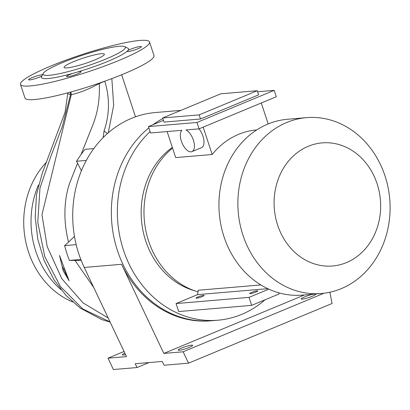 <?xml version="1.0" encoding="UTF-8"?>
<svg xmlns="http://www.w3.org/2000/svg" width="410" height="410" viewBox="0 0 410 410"><rect width="100%" height="100%" fill="white"/><g stroke="black" fill="none" stroke-linecap="round" stroke-linejoin="round"><path stroke-width="0.61" d="M315.413 294.006A7.641 1.03 161.8 0 1 315.71 294.175A7.641 1.03 161.8 0 1 312.312 296.235A7.641 1.03 161.8 0 1 301.191 298.946A7.641 1.03 161.8 0 1 304.589 296.886A7.641 1.03 161.8 0 1 313.342 294.185M189.271 347.393A7.641 1.03 161.8 0 1 178.15 350.104A7.641 1.03 161.8 0 1 181.543 348.049A7.641 1.03 161.8 0 1 192.664 345.333A7.641 1.03 161.8 0 1 189.271 347.393M125.562 354.655A7.641 1.03 161.8 0 1 122.344 354.84A7.641 1.03 161.8 0 1 124.855 353.164M73.492 61.71A21.223 2.86 -18.2 0 0 64.062 67.424A21.223 2.86 -18.2 0 0 94.956 59.886A21.223 2.86 -18.2 0 0 104.386 54.171A21.223 2.86 -18.2 0 0 73.492 61.71M69.91 74.471A7.641 1.03 -18.2 0 0 66.517 76.532A7.641 1.03 -18.2 0 0 77.639 73.82A7.641 1.03 -18.2 0 0 81.031 71.76A7.641 1.03 -18.2 0 0 77.48 72.022L73.154 73.267A7.641 1.03 -18.2 0 0 69.91 74.471M42.537 74.789A7.641 1.03 -18.2 0 0 31.965 77.695A7.641 1.03 -18.2 0 0 28.572 79.75A7.641 1.03 -18.2 0 0 39.693 77.039A7.641 1.03 -18.2 0 0 41.907 75.999M126.956 51.45A7.641 1.03 -18.2 0 0 138.057 48.698A7.641 1.03 -18.2 0 0 141.45 46.637A7.641 1.03 -18.2 0 0 130.329 49.354A7.641 1.03 -18.2 0 0 127.946 50.486L126.956 51.45A45.838 6.176 -18.2 0 1 108.194 61.228A45.838 6.176 -18.2 0 1 77.48 72.022M93.777 148.574L85.075 149.312A99.743 85.941 85.2 0 0 81.026 154.498L76.506 161.263L77.551 163.211L69.705 182.978C67.763 188.544 66.399 194.601 65.615 201.146C64.078 214.594 65.046 228.262 68.526 242.146L64.596 245.631L66.738 253.129L69.372 260.422L75.04 260.422L93.787 287.594M76.506 161.263L86.295 160.433M64.596 245.631L76.183 244.647M20.5 84.404L24.964 97.99A67.911 9.153 -18.2 0 0 123.82 73.867A67.911 9.153 -18.2 0 0 153.991 55.565L149.522 41.984A67.911 9.153 -18.2 0 0 50.671 66.107A67.911 9.153 -18.2 0 0 20.5 84.404A67.911 9.153 -18.2 0 0 119.356 60.28A67.911 9.153 -18.2 0 0 149.522 41.984M106.118 58.937A43.291 5.837 -18.2 0 0 124.722 46.648A43.291 5.837 -18.2 0 0 62.33 62.653A43.291 5.837 -18.2 0 0 43.229 73.441A43.291 5.837 -18.2 0 0 62.668 72.97A43.291 5.837 -18.2 0 0 106.118 58.937M127.946 50.486A45.838 6.176 -18.2 0 0 127.889 48.211L124.722 46.648M124.061 351.488L108.02 358.161L126.48 356.592L84.245 267.458A106.108 91.425 -94.8 0 1 131.4 118.393A106.108 91.425 -94.8 0 1 155.272 112.545L180.933 110.372M148.948 362.578L137.022 367.539L113.411 369.543L108.02 358.161M323.972 293.232L183.147 351.785L163.831 353.425L121.596 264.291A106.108 91.425 85.2 0 0 210.561 320.835L211.847 320.728A106.108 91.425 -94.8 0 1 117.357 250.3A106.108 91.425 -94.8 0 1 148.861 127.864A106.108 91.425 -94.8 0 0 117.357 250.3A106.108 91.425 -94.8 0 0 211.847 320.728L217.859 320.215A106.108 91.425 -94.8 0 1 124.502 253.093A106.108 91.425 -94.8 0 1 150.075 131.564M304.507 294.933L163.831 353.425M329.865 292.228L332.09 303.482L188.538 363.168L164.072 365.243L162.273 361.451L135.228 363.742L137.022 367.539M99.112 83.194L99.22 83.543C99.999 98.502 97.836 112.381 92.732 125.178L81.026 154.498M103.151 137.57L104.043 131.026C109.665 114.39 109.906 97.795 104.77 81.236L99.22 83.543C88.621 89.303 79.32 92.993 71.309 94.613L70.515 94.679L67.763 93.634L65.031 112.381L42.414 172.764L36.5 194.612L35.193 216.89L37.771 239.097L44.065 260.381L54.023 279.866L65.948 295.343L80.227 308.069L101.69 319.554L110.146 322.122M108.184 317.986L83.015 302.872L61.792 278.672L47.201 246.584L41.958 214.763L71.309 94.613L70.95 91.968M69.08 280.696L63.263 270.979L59.486 255.44L69.08 280.696L63.637 269.206A106.108 91.425 -94.8 0 1 62.469 266.664M188.538 363.168L183.147 351.785M152.976 124.696A106.108 91.425 -94.8 0 1 162.847 118.526A106.108 91.425 -94.8 0 0 152.976 124.696M72.662 301.95A82.764 71.314 -94.8 0 1 46.391 162.304M61.085 289.711A82.764 71.314 -94.8 0 1 38.458 184.93M75.04 260.422L81.211 260.473M74.461 236.339L68.526 242.146M77.551 163.211L81.411 170.75M110.044 321.906L82.805 308.966L60.388 286.477L44.808 256.691L37.776 222.379L39.965 188.103L50.548 157.127L62.253 126.654L70.515 94.679L70.197 92.178M105.216 81.042L104.76 81.206M43.229 73.441L41.61 76.578A45.838 6.176 -18.2 0 0 73.154 73.267M135.49 116.824L121.657 74.753M69.372 260.422L80.811 259.448M163.446 120.345L148.44 126.582L150.542 132.973L181.876 130.319A11.885 5.817 -112.6 0 0 181.369 141.173A11.885 5.817 -112.6 0 0 191.941 151.638A11.885 5.817 -112.6 0 0 193.387 140.153A11.885 5.817 -112.6 0 0 185.961 129.97L199.05 128.858L276.294 96.745L274.193 90.349L196.949 122.467L199.05 128.858M191.941 151.638L201.51 147.661A11.885 5.817 -112.6 0 0 202.96 136.176A11.885 5.817 -112.6 0 0 198.988 128.868M202.232 296.594A4.243 0.574 -18.2 0 0 204.118 295.451A4.243 0.574 -18.2 0 0 197.938 296.958A4.243 0.574 -18.2 0 0 196.052 298.101A4.243 0.574 -18.2 0 0 202.232 296.594M255.891 292.043A4.243 0.574 -18.2 0 0 257.777 290.9A4.243 0.574 -18.2 0 0 251.602 292.407A4.243 0.574 -18.2 0 0 249.716 293.55A4.243 0.574 -18.2 0 0 255.891 292.043M265.065 299.797A106.108 91.425 -94.8 0 1 241.726 314.367A106.108 91.425 -94.8 0 1 217.859 320.215M194.207 290.618A78.52 67.655 -94.8 0 1 142.193 226.253A78.52 67.655 -94.8 0 1 172.338 147.395M341.294 288.635A88.242 76.029 -94.8 0 1 321.445 293.498A88.242 76.029 -94.8 0 1 239.911 223.722A88.242 76.029 -94.8 0 1 286.677 122.513A88.242 76.029 -94.8 0 1 306.526 117.649A88.242 76.029 -94.8 0 1 388.06 187.421A88.242 76.029 -94.8 0 1 341.294 288.635M321.445 293.498L302.508 295.103A88.242 76.029 -94.8 0 1 220.975 225.326A88.242 76.029 -94.8 0 1 267.745 124.117A88.242 76.029 -94.8 0 1 287.594 119.254L306.526 117.649M346.486 262.579A61.766 53.223 -94.8 0 1 277.632 225.116A61.766 53.223 -94.8 0 1 308.253 146.293A61.766 53.223 -94.8 0 1 377.113 183.757A61.766 53.223 -94.8 0 1 346.486 262.579M278.61 292.75L279.02 293.996L251.678 305.363L249.049 297.373L176.069 303.564L197.548 294.636L198.214 290.249L260.878 284.935M167.136 131.569L175.69 157.594L212.18 154.498A80.216 69.116 -94.8 0 1 238.579 134.352A80.216 69.116 -94.8 0 1 256.629 129.934L256.711 129.924M197.974 291.843A80.216 69.116 -94.8 0 1 145.396 228.288A80.216 69.116 -94.8 0 1 172.564 148.071M203.186 127.141L212.18 154.498M251.678 305.363L178.698 311.554L176.069 303.564M249.049 297.373L268.827 289.152M267.802 288.676L197.548 294.636M200.51 118.997L164.02 122.093L162.662 117.967L199.152 114.872L200.51 118.997L258.613 94.838L257.254 90.712L199.152 114.872M257.254 90.712L220.764 93.808L162.662 117.967M261.288 102.982L268.181 123.938M257.598 91.758L274.193 90.349M148.44 126.582L196.949 122.467M121.596 264.291L84.245 267.458M104.043 131.026L107.461 133.496M64.611 269.124L63.637 269.206M111.838 78.602L113.667 105.39L108.271 132.784M67.732 92.85L67.763 93.634"/></g></svg>

